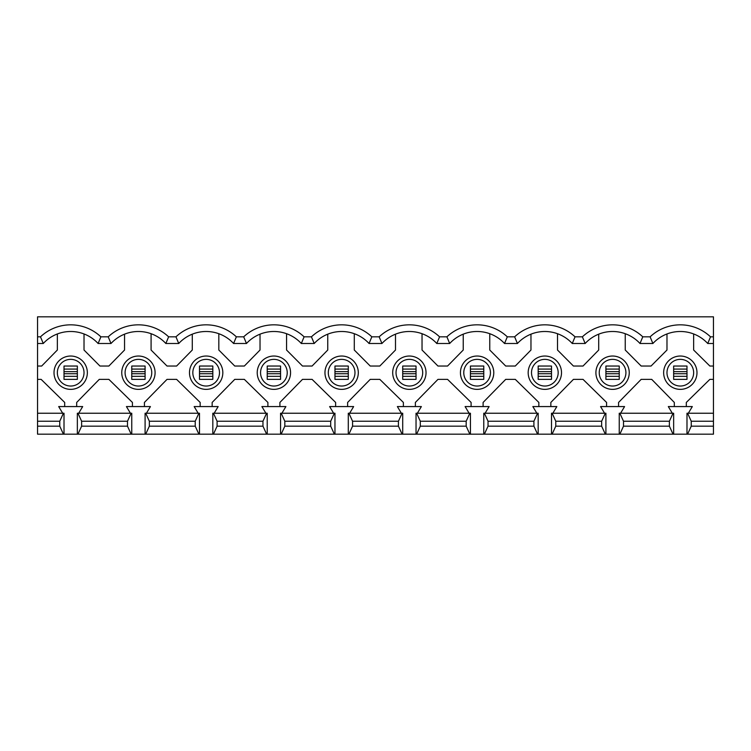 <?xml version="1.0" encoding="UTF-8"?>
<svg xmlns="http://www.w3.org/2000/svg" width="751" height="751" viewBox="0 0 751 751"><rect width="100%" height="100%" fill="white"/><g stroke="black" fill="none" stroke-linecap="round" stroke-linejoin="round"><path stroke-width="1.13" d="M612.581 386.033A13.33 13.33 0 0 0 625.912 372.703A13.33 13.33 0 0 0 612.581 359.363A13.33 13.33 0 0 0 599.242 372.703A13.33 13.33 0 0 0 612.581 386.033M544.841 386.033A13.33 13.33 0 0 0 558.171 372.703A13.33 13.33 0 0 0 544.841 359.363A13.33 13.33 0 0 0 531.511 372.703A13.33 13.33 0 0 0 544.841 386.033M477.101 386.033A13.33 13.33 0 0 0 490.441 372.703A13.33 13.33 0 0 0 477.101 359.363A13.33 13.33 0 0 0 463.771 372.703A13.33 13.33 0 0 0 477.101 386.033M409.37 386.033A13.33 13.33 0 0 0 422.7 372.703A13.33 13.33 0 0 0 409.37 359.363A13.33 13.33 0 0 0 396.03 372.703A13.33 13.33 0 0 0 409.37 386.033M341.63 386.033A13.33 13.33 0 0 0 354.97 372.703A13.33 13.33 0 0 0 341.63 359.363A13.33 13.33 0 0 0 328.3 372.703A13.33 13.33 0 0 0 341.63 386.033M273.899 386.033A13.33 13.33 0 0 0 287.229 372.703A13.33 13.33 0 0 0 273.899 359.363A13.33 13.33 0 0 0 260.559 372.703A13.33 13.33 0 0 0 273.899 386.033M206.159 386.033A13.33 13.33 0 0 0 219.489 372.703A13.33 13.33 0 0 0 206.159 359.363A13.33 13.33 0 0 0 192.829 372.703A13.33 13.33 0 0 0 206.159 386.033M612.581 389.365A16.663 16.663 0 0 0 629.244 372.703A16.663 16.663 0 0 0 612.581 356.03A16.663 16.663 0 0 0 595.909 372.703A16.663 16.663 0 0 0 612.581 389.365M544.841 389.365A16.663 16.663 0 0 0 561.513 372.703A16.663 16.663 0 0 0 544.841 356.03A16.663 16.663 0 0 0 528.178 372.703A16.663 16.663 0 0 0 544.841 389.365M477.101 389.365A16.663 16.663 0 0 0 493.773 372.703A16.663 16.663 0 0 0 477.101 356.03A16.663 16.663 0 0 0 460.438 372.703A16.663 16.663 0 0 0 477.101 389.365M409.37 389.365A16.663 16.663 0 0 0 426.033 372.703A16.663 16.663 0 0 0 409.37 356.03A16.663 16.663 0 0 0 392.698 372.703A16.663 16.663 0 0 0 409.37 389.365M341.63 389.365A16.663 16.663 0 0 0 358.302 372.703A16.663 16.663 0 0 0 341.63 356.03A16.663 16.663 0 0 0 324.967 372.703A16.663 16.663 0 0 0 341.63 389.365M273.899 389.365A16.663 16.663 0 0 0 290.562 372.703A16.663 16.663 0 0 0 273.899 356.03A16.663 16.663 0 0 0 257.227 372.703A16.663 16.663 0 0 0 273.899 389.365M206.159 389.365A16.663 16.663 0 0 0 222.822 372.703A16.663 16.663 0 0 0 206.159 356.03A16.663 16.663 0 0 0 189.487 372.703A16.663 16.663 0 0 0 206.159 389.365M138.419 386.033A13.33 13.33 0 0 0 151.758 372.703A13.33 13.33 0 0 0 138.419 359.363A13.33 13.33 0 0 0 125.088 372.703A13.33 13.33 0 0 0 138.419 386.033M138.419 389.365A16.663 16.663 0 0 0 155.091 372.703A16.663 16.663 0 0 0 138.419 356.03A16.663 16.663 0 0 0 121.756 372.703A16.663 16.663 0 0 0 138.419 389.365M680.312 386.033A13.33 13.33 0 0 0 693.652 372.703A13.33 13.33 0 0 0 680.312 359.363A13.33 13.33 0 0 0 666.982 372.703A13.33 13.33 0 0 0 680.312 386.033M70.688 386.033A13.33 13.33 0 0 0 84.018 372.703A13.33 13.33 0 0 0 70.688 359.363A13.33 13.33 0 0 0 57.348 372.703A13.33 13.33 0 0 0 70.688 386.033M680.312 389.365A16.663 16.663 0 0 0 696.984 372.703A16.663 16.663 0 0 0 680.312 356.03A16.663 16.663 0 0 0 663.649 372.703A16.663 16.663 0 0 0 680.312 389.365M70.688 389.365A16.663 16.663 0 0 0 87.351 372.703A16.663 16.663 0 0 0 70.688 356.03A16.663 16.663 0 0 0 54.016 372.703A16.663 16.663 0 0 0 70.688 389.365M618.58 406.573L618.58 402.433L641.176 379.368L651.718 379.368L674.314 402.433L674.314 406.573M550.84 406.573L550.84 402.433L573.435 379.368L583.029 379.368L606.583 402.433L606.583 406.573M666.982 333.96L666.982 350.032L651.051 366.037L641.176 366.037L625.245 350.032L625.245 333.707M598.707 334.167L598.707 350.032L583.029 366.037L573.435 366.037L557.505 350.032L557.505 333.707M585.151 343.498L582.382 336.833A43.999 43.999 0 0 1 642.781 336.833L650.113 336.833A43.999 43.999 0 0 1 710.512 336.833L713.45 336.833L713.45 343.498L707.742 343.498A37.334 37.334 0 0 0 652.891 343.498L640.002 343.498A37.334 37.334 0 0 0 585.151 343.498L572.262 343.498A37.334 37.334 0 0 0 517.42 343.498L504.531 343.498A37.334 37.334 0 0 0 449.68 343.498L436.791 343.498A37.334 37.334 0 0 0 381.94 343.498L369.06 343.498A37.334 37.334 0 0 0 314.209 343.498L301.32 343.498A37.334 37.334 0 0 0 246.469 343.498L233.58 343.498A37.334 37.334 0 0 0 178.738 343.498L165.849 343.498A37.334 37.334 0 0 0 110.998 343.498L98.109 343.498A37.334 37.334 0 0 0 43.258 343.498L37.55 343.498L37.55 366.037L41.671 366.037L57.348 350.032L57.348 333.96M620.579 413.238L624.579 406.573L600.575 406.573L604.574 413.238M483.109 406.573L483.109 402.433L505.705 379.368L515.289 379.368L538.842 402.433L538.842 406.573M530.966 334.167L530.966 350.032L515.289 366.037L505.705 366.037L489.765 350.032L489.765 333.707M552.839 413.238L556.838 406.573L532.844 406.573L536.843 413.238M415.369 406.573L415.369 402.433L437.964 379.368L447.558 379.368L471.102 402.433L471.102 406.573M463.236 334.167L463.236 350.032L447.558 366.037L437.964 366.037L422.034 350.032L422.034 333.707M485.108 413.238L489.108 406.573L465.104 406.573L469.103 413.238M347.629 406.573L347.629 402.433L370.234 379.368L379.818 379.368L403.371 402.433L403.371 406.573M395.495 334.167L395.495 350.032L379.818 366.037L370.234 366.037L354.294 350.032L354.294 333.707M417.368 413.238L421.367 406.573L397.363 406.573L401.372 413.238M279.898 406.573L279.898 402.433L302.493 379.368L312.087 379.368L335.631 402.433L335.631 406.573M327.755 334.167L327.755 350.032L312.087 366.037L302.493 366.037L286.563 350.032L286.563 333.707M349.628 413.238L353.637 406.573L329.633 406.573L333.632 413.238M212.157 406.573L212.157 402.433L234.753 379.368L244.347 379.368L267.891 402.433L267.891 406.573M260.024 334.167L260.024 350.032L244.347 366.037L234.753 366.037L218.823 350.032L218.823 333.707M281.897 413.238L285.896 406.573L261.892 406.573L265.892 413.238M144.417 406.573L144.417 402.433L167.022 379.368L176.607 379.368L200.16 402.433L200.16 406.573M192.284 334.167L192.284 350.032L176.607 366.037L167.022 366.037L151.082 350.032L151.082 333.707M214.157 413.238L218.156 406.573L194.162 406.573L198.161 413.238M673.647 434.172L619.246 434.172L619.246 413.238L673.647 413.238L673.647 434.172L713.45 434.172L713.45 426.174L691.249 426.174L687.587 434.172M552.116 413.238L605.907 413.238L605.907 434.172L552.116 434.172L555.778 426.174L555.778 421.236L552.116 413.238L551.506 413.238L551.506 434.172L552.116 434.172M484.386 413.238L538.176 413.238L538.176 434.172L484.386 434.172L488.037 426.174L488.037 421.236L484.386 413.238L483.775 413.238L483.775 434.172L484.386 434.172M416.645 413.238L470.436 413.238L470.436 434.172L416.645 434.172L420.307 426.174L420.307 421.236L416.645 413.238L416.035 413.238L416.035 434.172L416.645 434.172M348.905 413.238L402.705 413.238L402.705 434.172L348.905 434.172L352.566 426.174L352.566 421.236L348.905 413.238L348.295 413.238L348.295 434.172L348.905 434.172M281.174 413.238L334.965 413.238L334.965 434.172L281.174 434.172L284.826 426.174L284.826 421.236L281.174 413.238L280.564 413.238L280.564 434.172L281.174 434.172M213.434 413.238L267.225 413.238L267.225 434.172L213.434 434.172L217.095 426.174L217.095 421.236L213.434 413.238L212.824 413.238L212.824 434.172L213.434 434.172M145.694 413.238L199.494 413.238L199.494 434.172L145.694 434.172L149.355 426.174L149.355 421.236L145.694 413.238L145.093 413.238L145.093 434.172L145.694 434.172M334.355 413.238L330.693 421.236L284.826 421.236M266.614 413.238L262.963 421.236L217.095 421.236M402.095 413.238L398.434 421.236L352.566 421.236M469.826 413.238L466.174 421.236L420.307 421.236M537.566 413.238L533.905 421.236L488.037 421.236M605.306 413.238L601.645 421.236L555.778 421.236M673.037 413.238L669.385 421.236L623.508 421.236L619.857 413.238M330.693 421.236L330.693 426.174L284.826 426.174M217.095 426.174L262.963 426.174L262.963 421.236M398.434 421.236L398.434 426.174L352.566 426.174M466.174 421.236L466.174 426.174L420.307 426.174M533.905 421.236L533.905 426.174L488.037 426.174M601.645 421.236L601.645 426.174L555.778 426.174M669.385 421.236L669.385 426.174L623.508 426.174L623.508 421.236M330.693 426.174L334.355 434.172M262.963 426.174L266.614 434.172M398.434 426.174L402.095 434.172M466.174 426.174L469.826 434.172M533.905 426.174L537.566 434.172M601.645 426.174L605.306 434.172M619.857 434.172L623.508 426.174M673.037 434.172L669.385 426.174M280.564 434.172L267.225 434.172M212.824 434.172L199.494 434.172M145.093 434.172L37.55 434.172L37.55 426.174L59.751 426.174L59.751 421.236L37.55 421.236L37.55 426.174M619.246 434.172L605.907 434.172M551.506 434.172L538.176 434.172M483.775 434.172L470.436 434.172M416.035 434.172L402.705 434.172M348.295 434.172L334.965 434.172M198.884 413.238L195.222 421.236L149.355 421.236M149.355 426.174L195.222 426.174L195.222 421.236M195.222 426.174L198.884 434.172M178.738 343.498L175.959 336.833A43.999 43.999 0 0 1 236.358 336.833L243.69 336.833A43.999 43.999 0 0 1 304.099 336.833L311.43 336.833A43.999 43.999 0 0 1 371.829 336.833L379.171 336.833A43.999 43.999 0 0 1 439.57 336.833L446.901 336.833A43.999 43.999 0 0 1 507.31 336.833L514.642 336.833A43.999 43.999 0 0 1 575.041 336.833L582.382 336.833M110.998 343.498L108.219 336.833A43.999 43.999 0 0 1 168.618 336.833L175.959 336.833M168.618 336.833L165.849 343.498M246.469 343.498L243.69 336.833M236.358 336.833L233.58 343.498M314.209 343.498L311.43 336.833M304.099 336.833L301.32 343.498M381.94 343.498L379.171 336.833M371.829 336.833L369.06 343.498M449.68 343.498L446.901 336.833M439.57 336.833L436.791 343.498M517.42 343.498L514.642 336.833M507.31 336.833L504.531 343.498M575.041 336.833L572.262 343.498M76.686 406.573L76.686 402.433L99.282 379.368L108.876 379.368L132.42 402.433L132.42 406.573M124.544 334.167L124.544 350.032L108.876 366.037L99.949 366.037L84.018 350.032L84.018 333.96M146.426 413.238L150.425 406.573L126.421 406.573L130.421 413.238M77.353 434.172L77.353 413.238L131.754 413.238L131.754 434.172M131.143 413.238L127.492 421.236L81.615 421.236L81.615 426.174L77.963 434.172M77.963 413.238L81.615 421.236M81.615 426.174L127.492 426.174L127.492 421.236M127.492 426.174L131.143 434.172M713.45 336.833L713.45 316.828L37.55 316.828L37.55 336.833L40.488 336.833A43.999 43.999 0 0 1 100.887 336.833L108.219 336.833M100.887 336.833L98.109 343.498M686.311 406.573L686.311 402.433L709.864 379.368L713.45 379.368L713.45 413.238L686.987 413.238L686.987 434.172M713.45 343.498L713.45 379.368M64.689 406.573L64.689 402.433L41.136 379.368L37.55 379.368L37.55 421.236M64.013 434.172L64.013 413.238L37.55 413.238M59.751 421.236L63.413 413.238M63.413 434.172L59.751 426.174M687.587 413.238L691.249 421.236L691.249 426.174M713.45 413.238L713.45 421.236L691.249 421.236M713.45 421.236L713.45 426.174M37.55 343.498L37.55 336.833M37.55 379.368L37.55 366.037M62.68 413.238L58.681 406.573L82.685 406.573L78.686 413.238M672.314 413.238L668.315 406.573L692.319 406.573L688.32 413.238M693.652 333.96L693.652 350.032L709.864 366.037L713.45 366.037M40.488 336.833L43.258 343.498M642.781 336.833L640.002 343.498M650.113 336.833L652.891 343.498M710.512 336.833L707.742 343.498M77.353 373.745L77.353 371.651L64.013 371.651L64.013 373.745L77.353 373.745L77.353 379.368L64.013 379.368L64.013 373.745M64.013 371.651L64.013 366.037L77.353 366.037L77.353 371.651M686.987 373.745L686.987 371.651L673.647 371.651L673.647 373.745L686.987 373.745L686.987 379.368L673.647 379.368L673.647 373.745M673.647 371.651L673.647 366.037L686.987 366.037L686.987 371.651M131.754 371.651L131.754 366.037L145.093 366.037L145.093 371.651L131.754 371.651L131.754 373.745L145.093 373.745L145.093 371.651M145.093 373.745L145.093 379.368L131.754 379.368L131.754 373.745M199.494 371.651L199.494 366.037L212.824 366.037L212.824 371.651L199.494 371.651L199.494 373.745L212.824 373.745L212.824 371.651M212.824 373.745L212.824 379.368L199.494 379.368L199.494 373.745M267.225 371.651L267.225 366.037L280.564 366.037L280.564 371.651L267.225 371.651L267.225 373.745L280.564 373.745L280.564 371.651M280.564 373.745L280.564 379.368L267.225 379.368L267.225 373.745M334.965 371.651L334.965 366.037L348.295 366.037L348.295 371.651L334.965 371.651L334.965 373.745L348.295 373.745L348.295 371.651M348.295 373.745L348.295 379.368L334.965 379.368L334.965 373.745M402.705 371.651L402.705 366.037L416.035 366.037L416.035 371.651L402.705 371.651L402.705 373.745L416.035 373.745L416.035 371.651M416.035 373.745L416.035 379.368L402.705 379.368L402.705 373.745M470.436 371.651L470.436 366.037L483.775 366.037L483.775 371.651L470.436 371.651L470.436 373.745L483.775 373.745L483.775 371.651M483.775 373.745L483.775 379.368L470.436 379.368L470.436 373.745M538.176 371.651L538.176 366.037L551.506 366.037L551.506 371.651L538.176 371.651L538.176 373.745L551.506 373.745L551.506 371.651M551.506 373.745L551.506 379.368L538.176 379.368L538.176 373.745M605.907 371.651L605.907 366.037L619.246 366.037L619.246 371.651L605.907 371.651L605.907 373.745L619.246 373.745L619.246 371.651M619.246 373.745L619.246 379.368L605.907 379.368L605.907 373.745M686.987 376.326L673.647 376.326M77.353 376.326L64.013 376.326M64.013 369.079L77.353 369.079M673.647 369.079L686.987 369.079M131.754 369.079L145.093 369.079M145.093 376.326L131.754 376.326M199.494 369.079L212.824 369.079M212.824 376.326L199.494 376.326M267.225 369.079L280.564 369.079M280.564 376.326L267.225 376.326M334.965 369.079L348.295 369.079M348.295 376.326L334.965 376.326M402.705 369.079L416.035 369.079M416.035 376.326L402.705 376.326M470.436 369.079L483.775 369.079M483.775 376.326L470.436 376.326M538.176 369.079L551.506 369.079M551.506 376.326L538.176 376.326M605.907 369.079L619.246 369.079M619.246 376.326L605.907 376.326"/></g></svg>
